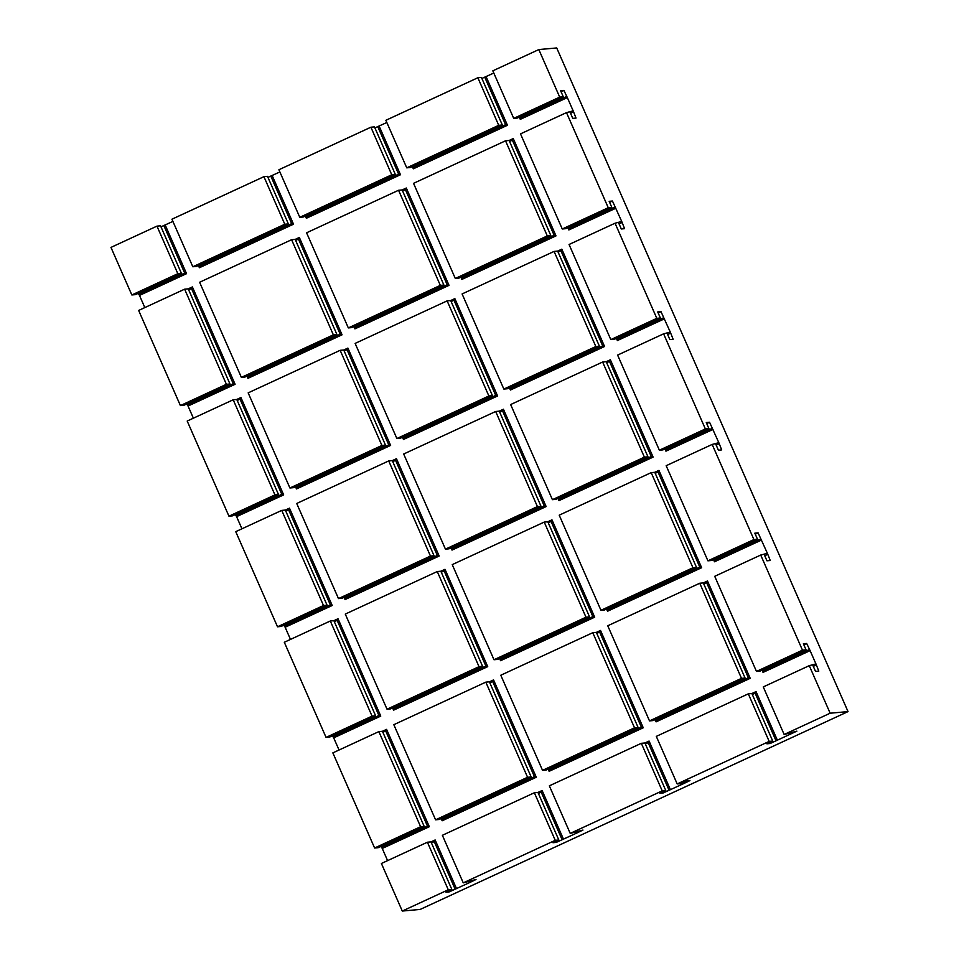 <?xml version="1.0" encoding="UTF-8"?>
<svg xmlns="http://www.w3.org/2000/svg" width="959" height="959" viewBox="0 0 959 959"><rect width="100%" height="100%" fill="white"/><g stroke="black" fill="none" stroke-linecap="round" stroke-linejoin="round"><path stroke-width="1.44" d="M763.268 686.92L784.15 734.486L830.146 713.208L809.264 665.654L763.268 686.92M563.281 96.799L559.696 97.123L538.826 49.568L492.83 70.834L513.712 118.389L517.285 118.065L563.281 96.799L560.607 90.721L563.892 90.422L567.344 97.59L573.17 110.86L566.493 112.611L608.258 207.731L611.83 207.408L609.157 201.33L612.441 201.03L621.72 221.469L615.055 223.219L569.059 244.485L610.811 339.606L614.395 339.282L660.391 318.016L657.718 311.939L660.991 311.639L670.281 332.078L663.604 333.828L617.608 355.094L659.372 450.215L662.945 449.891L708.941 428.625L706.268 422.547L709.552 422.248L718.83 442.686L712.165 444.437L666.169 465.702L707.922 560.823L711.494 560.5L757.49 539.234L754.829 533.156L758.101 532.856L767.38 553.295L760.715 555.045L714.719 576.311L756.471 671.432L760.055 671.108L806.051 649.842L803.378 643.765L806.651 643.465L810.115 650.634L763.052 672.391L762.069 670.173M538.826 49.568L556.711 47.95L848.032 711.602L420.174 909.432L402.289 911.05L448.285 889.784L451.857 889.461L445.983 892.182L449.256 891.882L469.347 882.712L476 879.523L463.257 882.855L555.249 840.324L558.821 840L552.947 842.721L556.22 842.422L576.311 833.251L582.964 830.062L570.221 833.395L662.213 790.863L665.786 790.54L659.912 793.261L663.184 792.961L683.276 783.791L689.929 780.602L686.644 780.902L680.77 783.623L677.186 783.935L769.178 741.403L772.75 741.079L766.876 743.8L770.149 743.513L796.893 731.142L784.15 734.486M181.419 273.375L160.537 225.809L156.964 226.132L110.968 247.398L131.839 294.964L135.423 294.641L181.419 273.375L177.835 273.699L131.839 294.964M160.98 226.827L172.908 221.421M288.383 223.915L267.501 176.348L263.929 176.672L171.937 219.203L192.819 266.77L196.391 266.446L288.383 223.915L284.799 224.238L192.819 266.77M267.945 177.367L279.872 171.961M395.348 174.454L374.466 126.888L370.893 127.211L278.901 169.743L299.783 217.309L303.356 216.986L395.348 174.454L391.763 174.778L299.783 217.309M374.909 127.907L386.837 122.5M502.312 124.994L481.43 77.427L477.858 77.751L385.866 120.295L406.748 167.849L410.32 167.525L502.312 124.994L498.728 125.317L406.748 167.849M481.874 78.446L493.801 73.04M703.762 583.923L706.603 582.616L707.478 580.986L750.214 678.325L656.088 721.851L655.117 719.634M707.478 580.986L703.319 582.916L745.083 678.037L653.091 720.569L649.507 720.892L741.499 678.361L745.083 678.037M655.213 473.314L658.042 472.008L658.929 470.378L701.652 567.716L607.527 611.243L606.556 609.025M658.929 470.378L654.769 472.308L696.522 567.428L604.53 609.96L600.957 610.284L559.205 515.163L651.185 472.631L692.949 567.752L600.957 610.284M606.663 362.706L609.492 361.399L610.38 359.769L653.103 457.107L558.977 500.634L558.006 498.416M610.38 359.769L606.22 361.699L647.972 456.82L644.388 457.143L552.408 499.675L555.98 499.351L647.972 456.82M558.102 252.097L560.943 250.79L561.818 249.16L604.554 346.499L510.416 390.025L509.445 387.808M561.818 249.16L557.659 251.09L599.411 346.211L595.839 346.535L503.847 389.066L507.431 388.743L599.411 346.211M509.553 141.488L512.382 140.182L513.269 138.552L555.992 235.89L461.866 279.417L460.895 277.199M513.269 138.552L509.109 140.482L550.862 235.602L547.289 235.926L455.297 278.458L458.87 278.134L550.862 235.602M761.554 540.025L714.491 561.782L713.52 559.565M713.005 429.416L665.942 451.174L664.971 448.956M664.455 318.808L617.38 340.565L616.409 338.347M615.894 208.199L568.831 229.956L567.86 227.739M567.344 97.59L520.281 119.348L519.31 117.13M486.081 76.612L507.443 125.281L413.317 168.808L412.346 166.59M379.117 126.073L400.478 174.742L306.353 218.268L305.382 216.051M272.152 175.533L293.514 224.202L199.388 267.729L198.417 265.511M165.188 224.993L186.549 273.663L139.487 295.42L144.821 307.587M192.375 286.933L235.099 384.271L233.253 383.684L191.488 288.563L192.375 286.933L188.216 288.851L229.968 383.984L183.972 405.249L180.4 405.573L138.647 310.44L184.631 289.174L226.396 384.307L180.4 405.573M235.099 384.271L188.036 406.029L193.382 418.196M240.925 397.541L283.66 494.88L281.802 494.293L240.05 399.172L240.925 397.541L236.765 399.459L278.53 494.592L232.534 515.858L228.949 516.182L187.197 421.049L233.193 399.783L274.945 494.904L228.949 516.182M283.66 494.88L236.597 516.637L241.932 528.805M289.486 508.15L332.21 605.489L330.352 604.901L288.599 509.78L289.486 508.15L285.326 510.068L327.079 605.201L281.083 626.467L277.511 626.79L235.746 531.658L281.742 510.392L323.495 605.513L277.511 626.79M332.21 605.489L285.147 627.246L290.481 639.413M338.036 618.759L380.759 716.097L378.913 715.51L337.16 620.389L338.036 618.759L333.876 620.677L375.628 715.81L329.632 737.075L326.06 737.399L284.308 642.266L330.304 621L333.876 620.677M380.759 716.097L333.696 737.855L339.042 750.022M386.585 729.367L429.32 826.706L427.462 826.119L385.71 730.998L386.585 729.367L382.425 731.285L424.19 826.418L378.194 847.684L374.609 848.008L332.857 752.875L378.853 731.609L382.425 731.285M429.32 826.706L382.257 848.463L387.592 860.631M455.141 889.161L434.259 841.606L435.146 839.976L430.987 841.894L451.857 889.461M435.146 839.976L456.508 888.645M468.855 881.597L469.347 882.712M562.106 839.7L541.224 792.146L542.111 790.516L537.951 792.446L558.821 840M542.111 790.516L563.472 839.185M575.82 832.136L576.311 833.251M645.359 743.992L648.188 742.686L649.075 741.055L644.916 742.985L665.786 790.54M649.075 741.055L670.437 789.725M682.784 782.688L683.276 783.791M776.035 740.792L755.153 693.225L756.04 691.595L751.88 693.525L772.75 741.079M756.04 691.595L777.401 740.264M789.748 733.227L790.24 734.33M810.115 650.634L815.941 663.904L809.264 665.654M643.249 727.785L641.391 727.198L599.639 632.077L600.514 630.447L643.249 727.785L549.123 771.312L548.152 769.094M600.514 630.447L596.354 632.377L638.119 727.497L634.534 727.821L542.542 770.353L546.127 770.029L638.119 727.497M594.688 617.176L592.842 616.589L551.077 521.468L551.964 519.838L594.688 617.176L500.562 660.703L499.591 658.485M551.964 519.838L547.805 521.768L589.557 616.889L497.565 659.42L493.993 659.744L585.985 617.212L589.557 616.889M499.699 412.166L502.528 410.86L503.415 409.229L546.139 506.568L452.013 550.094L451.042 547.877M503.415 409.229L499.255 411.159L541.008 506.28L537.424 506.604L445.444 549.135L449.016 548.812L541.008 506.28M497.589 395.959L495.731 395.372L453.979 300.251L454.854 298.621L497.589 395.959L403.451 439.486L402.48 437.268M454.854 298.621L450.694 300.551L492.458 395.671L488.874 395.995L396.882 438.527L400.466 438.203L492.458 395.671M449.028 285.35L447.182 284.763L405.417 189.642L406.304 188.012L449.028 285.35L354.902 328.877L353.931 326.659M406.304 188.012L402.145 189.942L443.897 285.063L440.325 285.386L348.333 327.918L351.905 327.594L443.897 285.063M489.833 682.844L492.674 681.537L493.549 679.907L536.285 777.246L442.159 820.772L441.188 818.554M493.549 679.907L489.39 681.837L531.154 776.958L439.162 819.489L435.578 819.813L527.57 777.281L531.154 776.958M487.723 666.637L485.877 666.049L444.125 570.929L445 569.298L487.723 666.637L393.598 710.163L392.627 707.946M445 569.298L440.84 571.228L482.593 666.349L390.601 708.881L387.028 709.204L479.021 666.673L482.593 666.349M439.174 556.028L437.316 555.441L395.564 460.32L396.451 458.69L439.174 556.028L345.048 599.555L344.077 597.337M396.451 458.69L392.291 460.62L434.043 555.74L342.051 598.272L338.479 598.596L430.459 556.064L434.043 555.74M390.625 445.42L388.767 444.832L347.014 349.711L347.889 348.081L390.625 445.42L296.487 488.946L295.516 486.728M347.889 348.081L343.73 350.011L385.494 445.132L293.502 487.663L289.918 487.987L381.91 445.456L385.494 445.132M342.063 334.811L340.217 334.223L298.453 239.103L299.34 237.472L342.063 334.811L247.937 378.337L246.966 376.12M299.34 237.472L295.18 239.402L336.933 334.523L244.941 377.055L241.368 377.378L333.36 334.847L336.933 334.523M830.146 713.208L848.032 711.602M755.153 693.225L752.324 694.532M683.599 782.304L684.043 783.323M769.705 742.494L770.149 743.513M448.812 890.875L449.256 891.882M434.259 841.606L431.43 842.913M448.285 889.784L427.402 842.218L381.406 863.484L402.289 911.05M381.023 846.365L382.257 848.463M332.473 735.757L333.696 737.855M283.912 625.148L285.147 627.246M235.363 514.539L236.597 516.637M186.813 403.931L188.036 406.029M138.252 293.322L139.487 295.42M576.635 831.765L577.078 832.784M662.741 791.954L663.184 792.961M648.188 742.686L669.07 790.252M644.916 742.985L641.331 743.309L662.213 790.863M377.75 126.6L398.62 174.154L306.64 216.686L306.353 218.268M400.478 174.742L398.62 174.154M370.893 127.211L391.763 174.778M596.354 632.377L592.782 632.7L634.534 727.821M413.149 166.219L413.317 168.808M760.715 555.045L802.467 650.166L756.471 671.432M156.964 226.132L177.835 273.699M712.165 444.437L753.918 539.557L707.922 560.823M815.941 663.904L818.794 671.12L815.522 671.408L812.848 665.33M573.17 110.86L576.023 118.077L572.751 118.365L570.078 112.287M621.72 221.469L624.585 228.686L621.3 228.973L618.627 222.896M660.391 318.016L656.807 318.34L615.055 223.219M670.281 332.078L673.134 339.294L669.85 339.582L667.188 333.504M708.941 428.625L705.368 428.949L663.604 333.828M718.83 442.686L721.683 449.903L718.411 450.191L715.738 444.113M753.918 539.557L757.49 539.234M767.38 553.295L770.245 560.512L766.96 560.799L764.287 554.722M802.467 650.166L806.051 649.842M566.553 96.511L520.569 117.777L520.281 119.348M184.631 289.174L188.216 288.851M427.402 842.218L430.987 841.894M677.186 783.935L656.304 736.38L748.296 693.848L769.178 741.403M748.296 693.848L751.88 693.525M537.951 792.434L534.367 792.757L442.375 835.301L463.257 882.855M534.367 792.757L555.249 840.324M816.121 665.031L813.292 666.349M790.564 732.844L791.007 733.863M809.324 649.555L763.328 670.821L763.052 672.391M762.885 669.802L763.328 670.821M520.114 116.758L520.569 117.777M563.892 90.422L561.051 91.728M767.572 554.422L764.743 555.74M806.651 643.465L803.822 644.772M760.775 538.946L714.779 560.212L714.491 561.782M714.335 559.193L714.779 560.212M719.022 443.813L716.181 445.132M712.225 428.337L666.229 449.603L665.942 451.174M670.461 333.205L667.632 334.523M665.774 448.584L666.229 449.603M709.552 422.248L706.711 423.554M705.368 428.949L659.372 450.215M559.696 97.123L513.712 118.389M566.493 112.611L520.509 133.876L562.262 228.997L565.834 228.674L611.83 207.408M608.258 207.731L562.262 228.997M703.319 582.916L699.746 583.24L607.754 625.771L649.507 720.892M696.522 567.428L692.949 567.752M375.628 715.81L372.056 716.121L326.06 737.399M592.782 632.7L500.79 675.232L542.542 770.353M489.39 681.825L485.817 682.149L393.825 724.692L435.578 819.813M385.71 730.998L382.869 732.304M451.857 547.505L452.013 550.094M502.528 410.86L544.28 505.98L452.3 548.512M378.853 731.609L420.605 826.73L374.609 848.008M424.19 826.418L420.605 826.73M699.746 583.24L741.499 678.361M477.858 77.751L498.728 125.317M427.462 826.119L381.466 847.384M306.185 215.679L306.64 216.686M599.639 632.077L596.798 633.384M548.956 768.722L549.123 771.312M641.391 727.198L549.399 769.729M655.92 719.262L656.088 721.851M706.603 582.616L748.356 677.737L656.364 720.281M441.991 818.183L442.159 820.772M492.674 681.537L534.427 776.658L442.435 819.19M163.821 225.509L184.691 273.075L138.695 294.341M263.929 176.672L284.799 224.238M199.22 265.14L199.388 267.729M270.786 176.048L291.656 223.615L199.676 266.146M233.253 383.684L187.257 404.95M484.715 77.14L505.585 124.694L413.605 167.238M507.443 125.281L505.585 124.694M750.214 678.325L748.356 677.737M186.549 273.663L184.691 273.075M461.711 276.827L461.866 279.417M555.992 235.89L554.146 235.303L462.154 277.846M191.488 288.563L188.659 289.87M573.35 111.987L570.521 113.306M241.368 377.378L199.616 282.258L291.596 239.714L295.18 239.402M615.115 207.12L569.119 228.386L568.831 229.956M621.911 222.596L619.07 223.915M281.802 494.293L235.806 515.558M240.05 399.172L237.209 400.478M233.193 399.783L236.765 399.459M229.968 383.984L226.396 384.307M343.73 350.011L340.157 350.323L248.165 392.866L289.918 487.987M663.664 317.729L617.668 338.995L617.38 340.565M612.441 201.03L609.612 202.337M604.554 346.499L602.696 345.911L510.703 388.455L510.416 390.025M330.352 604.901L284.367 626.167M288.599 509.78L285.77 511.087M281.742 510.392L285.326 510.068M278.53 494.592L274.945 494.904M392.291 460.608L388.707 460.931L296.715 503.475L338.479 598.596M656.807 318.34L610.811 339.606M660.991 311.639L658.162 312.946M653.103 457.107L651.245 456.52L559.265 499.064L558.977 500.634M378.913 715.51L332.917 736.776M337.16 620.389L334.319 621.696M327.079 605.201L323.495 605.513M440.84 571.216L437.256 571.54L345.276 614.084L387.028 709.204M701.652 567.716L699.806 567.129L607.814 609.672L607.527 611.243M758.101 532.856L755.272 534.163M555.776 841.415L556.22 842.422M541.224 792.146L538.395 793.453M469.67 881.225L470.114 882.244M393.442 707.574L393.598 710.163M330.304 621L372.056 716.121M344.892 596.966L345.048 599.555M296.331 486.357L296.487 488.946M247.782 375.748L247.937 378.337M641.331 743.309L549.339 785.841L570.221 833.395M293.514 224.202L291.656 223.615M536.285 777.246L534.427 776.658M485.817 682.149L527.57 777.281M585.985 617.212L544.221 522.092L452.24 564.623L493.993 659.744M500.406 658.114L500.562 660.703M437.256 571.54L479.021 666.673M537.424 506.604L495.671 411.483L403.679 454.015L445.444 549.135M388.707 460.931L430.459 556.064M488.874 395.995L447.122 300.874L355.13 343.406L396.882 438.527M403.295 436.896L403.451 439.486M340.157 350.323L381.91 445.456M440.325 285.386L398.56 190.266L306.58 232.797L348.333 327.918M354.746 326.288L354.902 328.877M291.596 239.714L333.36 334.847M607.371 608.653L607.814 609.672M544.221 522.092L547.805 521.768M644.388 457.143L602.636 362.022L510.644 404.554L552.408 499.675M558.821 498.045L559.265 499.064M495.671 411.483L499.255 411.159M546.139 506.568L544.28 505.98M595.839 346.535L554.086 251.414L462.094 293.945L503.847 389.066M510.26 387.436L510.703 388.455M447.122 300.874L450.694 300.551M547.289 235.926L505.525 140.805L413.545 183.337L455.297 278.458M398.56 190.266L402.145 189.942M651.185 472.631L654.769 472.308M658.042 472.008L699.806 567.129M602.636 362.022L606.22 361.699M609.492 361.399L651.245 456.52M617.224 337.976L617.668 338.995M554.086 251.414L557.659 251.09M560.943 250.79L602.696 345.911M568.675 227.367L569.119 228.386M505.525 140.805L509.109 140.482M512.382 140.182L554.146 235.303M298.453 239.103L295.624 240.409M340.217 334.223L248.225 376.755M405.417 189.642L402.588 190.949M447.182 284.763L355.19 327.295M347.014 349.711L344.173 351.018M388.767 444.832L296.775 487.364M453.979 300.251L451.138 301.558M495.731 395.372L403.739 437.903M395.564 460.32L392.734 461.627M437.316 555.441L345.336 597.972M444.125 570.929L441.284 572.235M485.877 666.049L393.885 708.581M551.077 521.468L548.248 522.775M592.842 616.589L500.85 659.121"/></g></svg>
